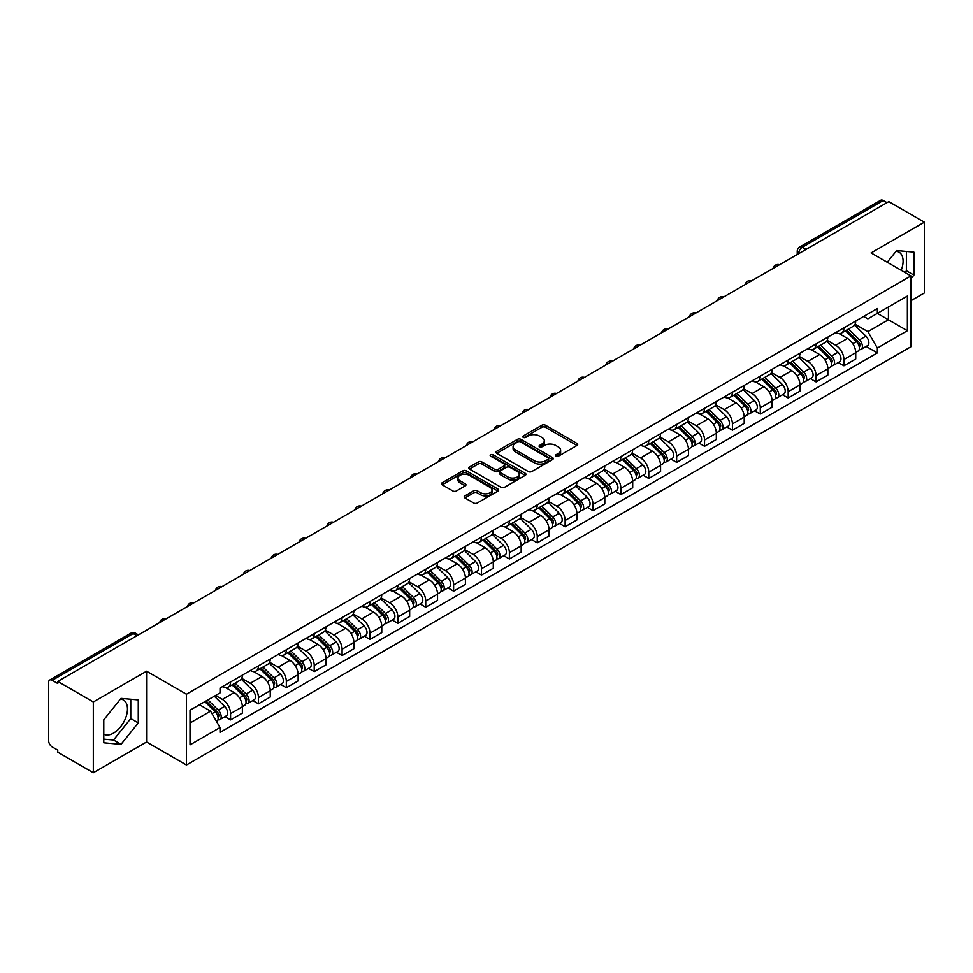 <?xml version="1.0" encoding="UTF-8"?>
<svg xmlns="http://www.w3.org/2000/svg" width="973" height="973" viewBox="0 0 973 973"><rect width="100%" height="100%" fill="white"/><g stroke="black" fill="none" stroke-linecap="round" stroke-linejoin="round"><path stroke-width="1.46" d="M555.887 456.215A1.739 0.997 0 0 0 558.344 456.215L576.989 445.452A2.481 1.435 0 0 0 577.707 444.442A2.481 1.435 0 0 0 576.989 443.433L545.415 425.201A2.481 1.435 0 0 0 541.9 425.201L523.267 435.965A1.739 0.997 0 0 0 522.756 436.67A1.739 0.997 0 0 0 523.267 437.376A1.739 0.997 0 0 0 525.724 437.376L528.132 435.989A7.942 4.585 0 0 1 539.358 435.989L541.985 437.509A7.942 4.585 0 0 1 544.321 440.745A7.942 4.585 0 0 1 541.985 443.992L539.577 445.379A1.739 0.997 0 0 0 539.066 446.084A1.739 0.997 0 0 0 539.577 446.802A1.739 0.997 0 0 0 542.034 446.802L544.442 445.403A7.942 4.585 0 0 1 555.668 445.403L558.307 446.923A7.942 4.585 0 0 1 560.63 450.171A7.942 4.585 0 0 1 558.307 453.406L555.887 454.805A1.739 0.997 0 0 0 555.388 455.51A1.739 0.997 0 0 0 555.887 456.215L555.887 454.805M896.084 251.265A19.715 11.384 -60 0 1 899.003 252.153A19.715 11.384 -60 0 1 901.217 270.312M120.47 699.064A19.715 11.384 -60 0 1 123.376 699.952A19.715 11.384 -60 0 1 126.405 715.751A19.715 11.384 -60 0 1 113.525 733.119A19.715 11.384 -60 0 1 103.783 734.165M464.887 495.889A2.481 1.435 0 0 0 464.17 496.899A2.481 1.435 0 0 0 464.887 497.921L473.754 503.029A2.481 1.435 0 0 0 477.257 503.029L497.957 491.085A2.481 1.435 0 0 0 498.687 490.064A2.481 1.435 0 0 0 497.957 489.054L466.383 470.823A2.481 1.435 0 0 0 462.88 470.823L442.18 482.778A2.481 1.435 0 0 0 441.45 483.788A2.481 1.435 0 0 0 442.18 484.797L452.871 490.976A2.481 1.435 0 0 0 456.386 490.976L465.24 485.868A2.481 1.435 0 0 0 465.97 484.858A2.481 1.435 0 0 0 465.24 483.836L459.937 480.771A6.641 3.831 0 0 1 457.991 478.071A6.641 3.831 0 0 1 462.09 474.532A6.641 3.831 0 0 1 469.327 475.359L490.112 487.364A6.641 3.831 0 0 1 492.058 490.064A6.641 3.831 0 0 1 487.959 493.603A6.641 3.831 0 0 1 480.723 492.776L477.257 490.781A2.481 1.435 0 0 0 473.754 490.781L464.887 495.889L464.887 497.921L473.754 492.837L473.754 490.781M186.439 694.223L146.582 671.212L93.323 701.959L57.76 681.428L888.787 201.642L924.35 222.172L871.09 252.919L910.947 275.931L186.439 694.223L186.439 765.009L910.947 346.716L910.947 275.931M528.303 471.54A2.481 1.435 0 0 0 531.817 471.54L552.518 459.584A2.481 1.435 0 0 0 553.236 458.575A2.481 1.435 0 0 0 552.518 457.553L520.944 439.334A2.481 1.435 0 0 0 517.429 439.334L496.729 451.277A2.481 1.435 0 0 0 495.999 452.287A2.481 1.435 0 0 0 496.729 453.309L528.303 471.54M491.377 456.592A1.739 0.997 0 0 1 493.141 456.836L493.141 454.768L525.238 473.304A2.481 1.435 0 0 1 525.967 474.325A2.481 1.435 0 0 1 525.238 475.335L504.537 487.278A2.481 1.435 0 0 1 501.034 487.278L469.448 469.059L478.315 463.975L478.315 461.907L469.448 467.028A2.481 1.435 0 0 0 468.731 468.037A2.481 1.435 0 0 0 469.448 469.059L469.448 467.028M478.315 463.975A2.481 1.435 0 0 1 481.817 463.975L481.817 461.907A2.481 1.435 0 0 0 478.315 461.907M481.817 461.907L494.625 469.302A2.481 1.435 0 0 0 498.14 469.302L504.014 465.909A2.481 1.435 0 0 0 504.732 464.899A2.481 1.435 0 0 0 504.014 463.89L490.684 456.191A1.739 0.997 0 0 1 490.173 455.486A1.739 0.997 0 0 1 491.243 454.561A1.739 0.997 0 0 1 493.141 454.768M93.323 701.959L93.323 772.744L57.76 752.214L57.76 750.147L52.226 746.948A5.06 2.919 -120 0 1 48.65 740.757L48.65 682.353A5.06 2.919 -120 0 1 49.696 680.042L130.65 633.301A5.06 2.919 60 0 1 133.179 633.557L52.226 680.297A5.06 2.919 -120 0 0 49.696 680.042M910.947 300.693L924.35 292.958L924.35 222.172M93.323 772.744L146.582 741.998L186.439 765.009M57.76 681.428L57.76 683.496L52.226 680.297M806.045 249.416L802.287 247.251A5.06 2.919 60 0 0 799.757 246.996L880.723 200.256A5.06 2.919 60 0 1 883.241 200.511L802.287 247.251A5.06 2.919 120 0 0 798.711 253.442L798.711 253.649M886.999 202.676L883.241 200.511M843.932 327.828A11.627 6.714 60 0 1 841.523 333.046L853.321 326.235A11.627 6.714 -120 0 0 855.729 321.017M827.184 340.355L835.71 345.269A11.627 6.714 60 0 1 843.932 359.511L855.729 352.7A11.627 6.714 -120 0 0 847.507 338.458L839.054 333.581M855.729 352.7L855.729 358.988L843.932 365.799L838.276 362.54M841.523 333.046A11.627 6.714 60 0 1 835.795 332.523M843.932 359.511L843.932 365.799M816.043 343.931A11.627 6.714 60 0 1 813.647 349.149L825.432 342.338A11.627 6.714 -120 0 0 827.841 337.12M810.4 378.631L816.055 381.903L827.841 375.091L827.841 368.791A11.627 6.714 -120 0 0 819.619 354.561L811.178 349.684M813.647 349.149A11.627 6.714 60 0 1 807.918 348.626M799.307 356.446L807.833 361.36A11.627 6.714 60 0 1 816.055 375.602L816.055 381.903M788.166 360.022A11.627 6.714 60 0 1 785.758 365.24L797.556 358.429A11.627 6.714 -120 0 0 799.964 353.211M782.511 394.734L788.166 397.993L799.964 391.182L799.964 384.894A11.627 6.714 -120 0 0 791.742 370.652L783.301 365.775M785.758 365.24A11.627 6.714 60 0 1 780.042 364.717M771.431 372.537L779.945 377.463A11.627 6.714 60 0 1 788.166 391.705L788.166 397.993M760.29 376.125A11.627 6.714 60 0 1 757.882 381.343L769.679 374.532A11.627 6.714 -120 0 0 772.088 369.314M754.634 410.825L760.29 414.084L772.088 407.286L772.088 400.985A11.627 6.714 -120 0 0 763.866 386.743L755.425 381.878M757.882 381.343A11.627 6.714 60 0 1 752.153 380.808M743.554 388.641L752.068 393.554A11.627 6.714 60 0 1 760.29 407.796L760.29 414.084M732.414 392.216A11.627 6.714 60 0 1 730.005 397.434L741.803 390.623A11.627 6.714 -120 0 0 744.211 385.405M726.758 426.916L732.414 430.188L744.211 423.377L744.211 417.076A11.627 6.714 -120 0 0 735.989 402.846L727.549 397.969M730.005 397.434A11.627 6.714 60 0 1 724.277 396.911M715.666 404.732L724.192 409.657A11.627 6.714 60 0 1 732.414 423.887L732.414 430.188M704.525 408.307A11.627 6.714 60 0 1 702.129 413.525L713.914 406.726A11.627 6.714 -120 0 0 716.323 401.496M698.882 443.019L704.537 446.279L716.323 439.468L716.323 433.18A11.627 6.714 -120 0 0 708.101 418.937L699.66 414.06M702.129 413.525A11.627 6.714 60 0 1 696.4 413.002M687.789 420.835L696.315 425.748A11.627 6.714 60 0 1 704.537 439.991L704.537 446.279M676.649 424.41A11.627 6.714 60 0 1 674.24 429.628L686.038 422.817A11.627 6.714 -120 0 0 688.446 417.599M670.993 459.11L676.649 462.382L688.446 455.571L688.446 449.271A11.627 6.714 -120 0 0 680.224 435.04L671.784 430.163M674.24 429.628A11.627 6.714 60 0 1 668.524 429.105M659.913 436.926L668.427 441.839A11.627 6.714 60 0 1 676.649 456.082L676.649 462.382M648.772 440.501A11.627 6.714 60 0 1 646.364 445.719L658.162 438.908A11.627 6.714 -120 0 0 660.57 433.69M643.117 475.213L648.772 478.473L660.57 471.662L660.57 465.374A11.627 6.714 -120 0 0 652.348 451.131L643.907 446.254M646.364 445.719A11.627 6.714 60 0 1 640.635 445.196M632.036 453.029L640.55 457.942A11.627 6.714 60 0 1 648.772 472.185L648.772 478.473M620.896 456.605A11.627 6.714 60 0 1 618.487 461.822L630.285 455.011A11.627 6.714 -120 0 0 632.693 449.794M615.24 491.304L620.896 494.576L632.693 487.765L632.693 481.465A11.627 6.714 -120 0 0 624.471 467.222L616.031 462.357M618.487 461.822A11.627 6.714 60 0 1 612.759 461.299M604.148 469.12L612.674 474.033A11.627 6.714 60 0 1 620.896 488.276L620.896 494.576M593.019 472.696A11.627 6.714 60 0 1 590.611 477.913L602.396 471.102A11.627 6.714 -120 0 0 604.805 465.885M587.364 507.407L593.019 510.667L604.805 503.856L604.805 497.568A11.627 6.714 -120 0 0 596.583 483.326L588.142 478.448M590.611 477.913A11.627 6.714 60 0 1 584.882 477.39M576.271 485.211L584.797 490.137A11.627 6.714 60 0 1 593.019 504.367L593.019 510.667M565.131 488.787A11.627 6.714 60 0 1 562.722 494.016L574.52 487.205A11.627 6.714 -120 0 0 576.928 481.988M559.475 523.498L565.131 526.758L576.928 519.947L576.928 513.659A11.627 6.714 -120 0 0 568.706 499.417L560.266 494.539M562.722 494.016A11.627 6.714 60 0 1 557.006 493.481M548.395 501.314L556.909 506.228A11.627 6.714 60 0 1 565.131 520.47L565.131 526.758M537.254 504.89A11.627 6.714 60 0 1 534.846 510.107L546.644 503.296A11.627 6.714 -120 0 0 549.052 498.079M531.599 539.589L537.254 542.861L549.052 536.05L549.052 529.75A11.627 6.714 -120 0 0 540.83 515.52L532.389 510.643M534.846 510.107A11.627 6.714 60 0 1 529.13 509.584M520.519 517.405L529.032 522.331A11.627 6.714 60 0 1 537.254 536.561L537.254 542.861M509.378 520.981A11.627 6.714 60 0 1 506.969 526.198L518.767 519.387A11.627 6.714 -120 0 0 521.175 514.17M503.722 555.692L509.378 558.952L521.175 552.141L521.175 545.853A11.627 6.714 -120 0 0 512.953 531.611L504.513 526.734M506.969 526.198A11.627 6.714 60 0 1 501.241 525.675M492.63 533.508L501.156 538.422A11.627 6.714 60 0 1 509.378 552.664L509.378 558.952M481.501 537.084A11.627 6.714 60 0 1 479.093 542.302L490.879 535.491A11.627 6.714 -120 0 0 493.287 530.273M475.846 571.783L481.501 575.055L493.287 568.244L493.287 561.944A11.627 6.714 -120 0 0 485.065 547.702L476.624 542.837M479.093 542.302A11.627 6.714 60 0 1 473.365 541.779M464.753 549.599L473.279 554.513A11.627 6.714 60 0 1 481.501 568.755L481.501 575.055M453.613 553.175A11.627 6.714 60 0 1 451.204 558.393L463.002 551.582A11.627 6.714 -120 0 0 465.41 546.364M447.957 587.887L453.613 591.146L465.41 584.335L465.41 578.047A11.627 6.714 -120 0 0 457.188 563.805L448.748 558.928M451.204 558.393A11.627 6.714 60 0 1 445.488 557.87M436.877 565.69L445.391 570.616A11.627 6.714 60 0 1 453.613 584.858L453.613 591.146M425.736 569.278A11.627 6.714 60 0 1 423.328 574.496L435.126 567.685A11.627 6.714 -120 0 0 437.534 562.467M420.081 603.978L425.736 607.237L437.534 600.438L437.534 594.138A11.627 6.714 -120 0 0 429.312 579.896L420.871 575.031M423.328 574.496A11.627 6.714 60 0 1 417.612 573.961M409.001 581.793L417.514 586.707A11.627 6.714 60 0 1 425.736 600.949L425.736 607.237M397.86 585.369A11.627 6.714 60 0 1 395.452 590.587L407.249 583.776A11.627 6.714 -120 0 0 409.657 578.558M392.204 620.069L397.86 623.34L409.657 616.529L409.657 610.229A11.627 6.714 -120 0 0 401.435 595.999L392.995 591.122M395.452 590.587A11.627 6.714 60 0 1 389.723 590.064M381.112 597.884L389.638 602.81A11.627 6.714 60 0 1 397.86 617.04L397.86 623.34M369.983 601.46A11.627 6.714 60 0 1 367.575 606.678L379.361 599.879A11.627 6.714 -120 0 0 381.769 594.649M364.328 636.172L369.983 639.431L381.769 632.62L381.769 626.332A11.627 6.714 -120 0 0 373.547 612.09L365.106 607.213M367.575 606.678A11.627 6.714 60 0 1 361.847 606.155M353.235 613.987L361.761 618.901A11.627 6.714 60 0 1 369.983 633.143L369.983 639.431M342.095 617.563A11.627 6.714 60 0 1 339.686 622.781L351.484 615.97A11.627 6.714 -120 0 0 353.892 610.752M336.439 652.263L342.095 655.534L353.892 648.723L353.892 642.423A11.627 6.714 -120 0 0 345.67 628.193L337.23 623.316M339.686 622.781A11.627 6.714 60 0 1 333.97 622.258M325.359 630.078L333.873 634.992A11.627 6.714 60 0 1 342.095 649.234L342.095 655.534M314.218 633.654A11.627 6.714 60 0 1 311.81 638.872L323.608 632.061A11.627 6.714 -120 0 0 326.016 626.843M308.563 668.366L314.218 671.625L326.016 664.814L326.016 658.526A11.627 6.714 -120 0 0 317.794 644.284L309.353 639.407M311.81 638.872A11.627 6.714 60 0 1 306.094 638.349M297.483 646.169L305.996 651.095A11.627 6.714 60 0 1 314.218 665.337L314.218 671.625M286.342 649.757A11.627 6.714 60 0 1 283.934 654.975L295.731 648.164A11.627 6.714 -120 0 0 298.139 642.946M280.686 684.457L286.342 687.729L298.139 680.918L298.139 674.617A11.627 6.714 -120 0 0 289.918 660.375L281.477 655.51M283.934 654.975A11.627 6.714 60 0 1 278.205 654.452M269.606 662.272L278.12 667.186A11.627 6.714 60 0 1 286.342 681.428L286.342 687.729M258.465 665.848A11.627 6.714 60 0 1 256.057 671.066L267.843 664.255A11.627 6.714 -120 0 0 270.251 659.037M252.81 700.548L258.465 703.82L270.251 697.009L270.251 690.721A11.627 6.714 -120 0 0 262.029 676.478L253.588 671.601M256.057 671.066A11.627 6.714 60 0 1 250.329 670.543M241.718 678.363L250.243 683.289A11.627 6.714 60 0 1 258.465 697.519L258.465 703.82M230.577 681.939A11.627 6.714 60 0 1 228.168 687.169L239.966 680.358A11.627 6.714 -120 0 0 242.374 675.14M224.921 716.651L230.577 719.911L242.374 713.1L242.374 706.812A11.627 6.714 -120 0 0 234.152 692.569L225.712 687.692M228.168 687.169A11.627 6.714 60 0 1 222.452 686.634M215.568 695.464L222.355 699.38A11.627 6.714 60 0 1 230.577 713.623L230.577 719.911M863.671 316.432L867.88 318.852L907.371 296.047L888.434 306.994L888.434 319.789L867.88 331.647L855.072 324.252M190.015 723.012L210.569 711.141L220.032 727.549L190.015 744.88L190.015 710.217L220.032 692.885L220.032 688.033L877.354 308.538L877.354 313.391L907.371 330.723L877.354 348.054L867.88 331.647M907.371 296.047L907.371 330.723M220.032 727.549L220.032 732.401L877.354 352.907L877.354 348.054M910.947 278.764L913.89 275.104L913.89 252.104L896.644 250.56L887.254 262.248M146.582 671.212L146.582 741.998M103.783 742.813L121.029 744.357L138.275 722.903L138.275 699.903L121.029 698.359L103.783 719.813L103.783 742.813M210.569 711.141L199.489 704.744M866.152 346.437L877.354 352.907M904.999 272.501L906.386 270.762L906.386 251.435M906.386 270.762L913.89 275.104M103.783 739.152L113.525 740.015L130.771 718.56L130.771 699.234M113.525 740.015L121.029 744.357M130.771 718.56L138.275 722.903M556.58 456.459L558.307 455.473A7.942 4.585 0 0 0 560.63 452.226L560.63 450.171M544.321 440.745L544.321 442.812A7.942 4.585 0 0 1 541.985 446.048L540.27 447.045M576.953 445.476L545.415 427.269A2.481 1.435 0 0 0 541.9 427.269L523.961 437.619M552.482 459.609L520.944 441.389A2.481 1.435 0 0 0 517.429 441.389L496.765 453.321M548.127 459.28A1.739 0.997 0 0 0 548.638 458.575A1.739 0.997 0 0 0 548.127 457.857L520.409 441.864A1.739 0.997 0 0 0 517.952 441.864L515.41 443.323A7.942 4.585 0 0 0 513.087 446.571A7.942 4.585 0 0 0 515.41 449.806L534.359 460.752A7.942 4.585 0 0 0 545.585 460.752L548.127 459.28L548.127 461.348A1.739 0.997 0 0 0 548.638 460.63L548.638 458.575M513.087 446.571L513.087 448.638A7.942 4.585 0 0 0 515.41 451.873L515.41 449.806M548.127 461.348L545.585 462.807A7.942 4.585 0 0 1 534.359 462.807L515.41 451.873M481.817 463.975L494.625 471.37A2.481 1.435 0 0 0 498.14 471.37L504.014 467.977A2.481 1.435 0 0 0 504.732 466.967L504.732 464.899M493.141 456.836L525.201 475.347M507.918 476.977A6.641 3.831 0 0 0 515.143 477.804A6.641 3.831 0 0 0 519.241 474.265A6.641 3.831 0 0 0 517.295 471.564L509.974 467.332A2.481 1.435 0 0 0 506.471 467.332L500.584 470.725A2.481 1.435 0 0 0 499.867 471.735A2.481 1.435 0 0 0 500.584 472.744L507.918 476.977L507.918 479.044A6.641 3.831 0 0 0 515.143 479.871A6.641 3.831 0 0 0 519.241 476.332L519.241 474.265M499.867 471.735L499.867 473.802A2.481 1.435 0 0 0 500.584 474.812L500.584 472.744M507.918 479.044L500.584 474.812M492.058 490.064L492.058 492.131A6.641 3.831 0 0 1 487.959 495.671A6.641 3.831 0 0 1 480.723 494.843L477.257 492.837A2.481 1.435 0 0 0 473.754 492.837M457.991 478.071L457.991 480.127A6.641 3.831 0 0 0 459.937 482.839L459.937 480.771M465.24 483.836L465.24 485.868L459.937 482.839M497.921 491.097L466.383 472.89A2.481 1.435 0 0 0 462.88 472.89L442.204 484.822M845.428 330.796L856.41 341.632A6.325 3.649 60 0 1 858.077 351.107L855.717 352.469M847.617 332.961L852.275 335.649M846.644 330.09L858.673 341.961A3.028 1.751 60 0 1 859.475 346.497A3.028 1.751 60 0 1 859.195 346.607M848.468 329.044L859.451 339.881A6.325 3.649 60 0 1 861.117 349.343A6.325 3.649 60 0 1 859.208 349.55M854.61 325.043L865.885 336.159A6.325 3.649 60 0 1 867.551 345.634L861.117 349.343M817.551 346.887L828.534 357.723A6.325 3.649 60 0 1 830.2 367.198L827.841 368.56M819.74 349.052L824.399 351.74M818.767 346.181L830.796 358.052A3.028 1.751 60 0 1 831.599 362.601A3.028 1.751 60 0 1 831.319 362.71M820.592 345.135L831.574 355.972A6.325 3.649 60 0 1 833.241 365.447A6.325 3.649 60 0 1 831.331 365.641M826.734 341.134L838.008 352.262A6.325 3.649 60 0 1 839.675 361.725L833.241 365.447M789.675 362.99L800.657 373.827A6.325 3.649 60 0 1 802.324 383.289L799.964 384.651M791.864 365.143L796.522 367.83M790.891 362.284L802.92 374.143A3.028 1.751 60 0 1 803.71 378.692A3.028 1.751 60 0 1 803.443 378.801M792.703 361.226L803.686 372.063A6.325 3.649 60 0 1 805.352 381.538A6.325 3.649 60 0 1 803.455 381.744M798.857 357.237L810.12 368.353A6.325 3.649 60 0 1 811.786 377.828L805.352 381.538M761.786 379.081L772.769 389.918A6.325 3.649 60 0 1 774.435 399.392L772.088 400.754M763.975 381.246L768.634 383.934M763.014 378.375L775.031 390.246A3.028 1.751 60 0 1 775.834 394.795A3.028 1.751 60 0 1 775.554 394.904M764.827 377.329L775.809 388.166A6.325 3.649 60 0 1 777.476 397.641A6.325 3.649 60 0 1 775.566 397.835M770.981 373.328L782.243 384.444A6.325 3.649 60 0 1 783.91 393.919L777.476 397.641M733.91 395.184L744.892 406.009A6.325 3.649 60 0 1 746.559 415.483L744.199 416.845M736.099 397.337L740.757 400.025M735.126 394.479L747.155 406.337A3.028 1.751 60 0 1 747.957 410.886A3.028 1.751 60 0 1 747.678 410.995M736.95 393.42L747.933 404.257A6.325 3.649 60 0 1 749.599 413.732A6.325 3.649 60 0 1 747.69 413.939M743.092 389.431L754.367 400.548A6.325 3.649 60 0 1 756.033 410.022L749.599 413.732M706.033 411.275L717.016 422.112A6.325 3.649 60 0 1 718.682 431.586L716.323 432.949M708.222 413.44L712.881 416.128M707.249 410.57L719.278 422.44A3.028 1.751 60 0 1 720.081 426.989A3.028 1.751 60 0 1 719.801 427.098M709.074 409.524L720.056 420.36A6.325 3.649 60 0 1 721.723 429.823A6.325 3.649 60 0 1 719.813 430.03M715.216 405.522L726.49 416.639A6.325 3.649 60 0 1 728.157 426.113L721.723 429.823M678.157 427.366L689.139 438.203A6.325 3.649 60 0 1 690.806 447.677L688.446 449.04M680.346 429.531L685.004 432.219M679.373 426.673L691.402 438.531A3.028 1.751 60 0 1 692.192 443.08A3.028 1.751 60 0 1 691.925 443.189M681.185 425.615L692.168 436.451A6.325 3.649 60 0 1 693.846 445.926A6.325 3.649 60 0 1 691.937 446.133M687.339 421.613L698.602 432.742A6.325 3.649 60 0 1 700.268 442.204L693.846 445.926M650.268 443.469L661.251 454.306A6.325 3.649 60 0 1 662.917 463.78L660.57 465.13M652.457 445.622L657.116 448.31M651.496 442.764L663.513 454.622A3.028 1.751 60 0 1 664.316 459.171A3.028 1.751 60 0 1 664.036 459.28M653.309 441.718L664.291 452.542A6.325 3.649 60 0 1 665.958 462.017A6.325 3.649 60 0 1 664.048 462.224M659.463 437.716L670.725 448.833A6.325 3.649 60 0 1 672.392 458.307L665.958 462.017M622.392 459.56L633.374 470.397A6.325 3.649 60 0 1 635.041 479.871L632.681 481.234M624.581 461.725L629.239 464.413M623.608 458.855L635.637 470.725A3.028 1.751 60 0 1 636.439 475.274A3.028 1.751 60 0 1 636.16 475.383M625.432 457.809L636.415 468.645A6.325 3.649 60 0 1 638.081 478.12A6.325 3.649 60 0 1 636.172 478.315M631.574 453.807L642.849 464.924A6.325 3.649 60 0 1 644.515 474.398L638.081 478.12M594.515 475.663L605.498 486.488A6.325 3.649 60 0 1 607.164 495.962L604.805 497.325M596.704 477.816L601.363 480.504M595.731 474.958L607.76 486.816A3.028 1.751 60 0 1 608.563 491.365A3.028 1.751 60 0 1 608.283 491.474M597.556 473.9L608.539 484.736A6.325 3.649 60 0 1 610.205 494.211A6.325 3.649 60 0 1 608.295 494.418M603.698 469.91L614.972 481.027A6.325 3.649 60 0 1 616.639 490.501L610.205 494.211M566.639 491.754L577.621 502.591A6.325 3.649 60 0 1 579.288 512.066L576.928 513.428M568.828 493.919L573.486 496.607M567.855 491.049L579.884 502.919A3.028 1.751 60 0 1 580.674 507.468A3.028 1.751 60 0 1 580.407 507.578M569.667 490.003L580.65 500.84A6.325 3.649 60 0 1 582.328 510.314A6.325 3.649 60 0 1 580.419 510.509M575.821 486.001L587.084 497.118A6.325 3.649 60 0 1 588.762 506.592L582.328 510.314M538.75 507.845L549.733 518.682A6.325 3.649 60 0 1 551.399 528.157L549.052 529.519M540.952 510.01L545.598 512.698M539.979 507.152L551.995 519.01A3.028 1.751 60 0 1 552.798 523.559A3.028 1.751 60 0 1 552.518 523.669M541.791 506.094L552.773 516.931A6.325 3.649 60 0 1 554.44 526.405A6.325 3.649 60 0 1 552.53 526.612M547.945 502.092L559.207 513.221A6.325 3.649 60 0 1 560.874 522.696L554.44 526.405M510.874 523.948L521.856 534.785A6.325 3.649 60 0 1 523.523 544.26L521.163 545.622M513.063 526.113L517.721 528.801M512.09 523.243L524.119 535.114A3.028 1.751 60 0 1 524.921 539.65A3.028 1.751 60 0 1 524.642 539.76M513.914 522.197L524.897 533.022A6.325 3.649 60 0 1 526.563 542.496A6.325 3.649 60 0 1 524.654 542.703M520.056 518.195L531.331 529.312A6.325 3.649 60 0 1 532.997 538.787L526.563 542.496M482.997 540.039L493.98 550.876A6.325 3.649 60 0 1 495.646 560.351L493.287 561.713M485.186 542.204L489.845 544.892M484.213 539.334L496.242 551.205A3.028 1.751 60 0 1 497.045 555.753A3.028 1.751 60 0 1 496.765 555.863M486.038 538.288L497.021 549.125A6.325 3.649 60 0 1 498.687 558.599A6.325 3.649 60 0 1 496.777 558.794M492.18 534.286L503.455 545.415A6.325 3.649 60 0 1 505.121 554.878L498.687 558.599M455.121 556.142L466.103 566.979A6.325 3.649 60 0 1 467.77 576.442L465.41 577.804M457.31 558.295L461.968 560.983M456.337 555.437L468.366 567.295A3.028 1.751 60 0 1 469.156 571.844A3.028 1.751 60 0 1 468.889 571.954M458.149 554.379L469.132 565.216A6.325 3.649 60 0 1 470.81 574.69A6.325 3.649 60 0 1 468.901 574.897M464.303 550.39L475.566 561.506A6.325 3.649 60 0 1 477.244 570.981L470.81 574.69M427.232 572.233L438.215 583.07A6.325 3.649 60 0 1 439.893 592.545L437.534 593.907M429.434 574.398L434.08 577.086M428.461 571.528L440.477 583.399A3.028 1.751 60 0 1 441.28 587.947A3.028 1.751 60 0 1 441 588.057M430.273 570.482L441.256 581.319A6.325 3.649 60 0 1 442.922 590.793A6.325 3.649 60 0 1 441.012 590.988M436.427 566.481L447.689 577.597A6.325 3.649 60 0 1 449.356 587.072L442.922 590.793M399.356 588.337L410.338 599.161A6.325 3.649 60 0 1 412.005 608.636L409.645 609.998M401.545 590.489L406.203 593.177M400.572 587.631L412.601 599.49A3.028 1.751 60 0 1 413.403 604.038A3.028 1.751 60 0 1 413.124 604.148M402.396 586.573L413.379 597.41A6.325 3.649 60 0 1 415.045 606.884A6.325 3.649 60 0 1 413.136 607.091M408.538 582.584L419.813 593.7A6.325 3.649 60 0 1 421.479 603.175L415.045 606.884M371.479 604.428L382.462 615.264A6.325 3.649 60 0 1 384.128 624.739L381.769 626.101M373.668 606.593L378.327 609.28M372.695 603.722L384.724 615.593A3.028 1.751 60 0 1 385.527 620.142A3.028 1.751 60 0 1 385.247 620.251M374.52 602.676L385.503 613.513A6.325 3.649 60 0 1 387.169 622.975A6.325 3.649 60 0 1 385.259 623.182M380.662 598.675L391.937 609.791A6.325 3.649 60 0 1 393.603 619.266L387.169 622.975M343.603 620.519L354.586 631.355A6.325 3.649 60 0 1 356.252 640.83L353.892 642.192M345.792 622.684L350.45 625.371M344.819 619.825L356.848 631.684A3.028 1.751 60 0 1 357.638 636.233A3.028 1.751 60 0 1 357.371 636.342M346.643 618.767L357.626 629.604A6.325 3.649 60 0 1 359.292 639.079A6.325 3.649 60 0 1 357.383 639.285M352.785 614.766L364.048 625.894A6.325 3.649 60 0 1 365.726 635.357L359.292 639.079M315.714 636.622L326.697 647.459A6.325 3.649 60 0 1 328.375 656.933L326.016 658.283M317.916 638.775L322.562 641.462M316.943 635.916L328.959 647.775A3.028 1.751 60 0 1 329.762 652.324A3.028 1.751 60 0 1 329.494 652.433M318.755 634.87L329.738 645.695A6.325 3.649 60 0 1 331.404 655.17A6.325 3.649 60 0 1 329.494 655.376M324.909 630.869L336.171 641.985A6.325 3.649 60 0 1 337.838 651.46L331.404 655.17M287.838 652.713L298.82 663.55A6.325 3.649 60 0 1 300.487 673.024L298.127 674.386M290.027 654.878L294.685 657.566M289.054 652.007L301.083 663.878A3.028 1.751 60 0 1 301.885 668.427A3.028 1.751 60 0 1 301.606 668.536M290.878 650.961L301.861 661.798A6.325 3.649 60 0 1 303.527 671.273A6.325 3.649 60 0 1 301.618 671.467M297.02 646.96L308.295 658.076A6.325 3.649 60 0 1 309.961 667.551L303.527 671.273M259.961 668.816L270.944 679.64A6.325 3.649 60 0 1 272.61 689.115L270.251 690.477M262.151 670.969L266.809 673.657M261.178 668.11L273.206 679.969A3.028 1.751 60 0 1 274.009 684.518A3.028 1.751 60 0 1 273.729 684.627M263.002 667.052L273.985 677.889A6.325 3.649 60 0 1 275.651 687.364A6.325 3.649 60 0 1 273.741 687.57M269.144 663.063L280.419 674.18A6.325 3.649 60 0 1 282.085 683.654L275.651 687.364M232.085 684.907L243.068 695.744A6.325 3.649 60 0 1 244.734 705.218L242.374 706.58M234.274 687.072L238.932 689.76M233.301 684.201L245.33 696.072A3.028 1.751 60 0 1 246.133 700.621A3.028 1.751 60 0 1 245.853 700.73M235.125 683.155L246.108 693.992A6.325 3.649 60 0 1 247.774 703.467A6.325 3.649 60 0 1 245.865 703.661M241.268 679.154L252.542 690.271A6.325 3.649 60 0 1 254.208 699.745L247.774 703.467M204.853 701.642L215.179 711.835A6.325 3.649 60 0 1 216.857 721.309L216.541 721.492M206.398 703.163L211.044 705.851M206.069 700.949L217.441 712.163A3.028 1.751 60 0 1 218.244 716.712A3.028 1.751 60 0 1 217.976 716.821M207.894 699.891L218.22 710.083A6.325 3.649 60 0 1 219.886 719.558A6.325 3.649 60 0 1 217.976 719.765M214.328 696.182L224.654 706.374A6.325 3.649 60 0 1 226.32 715.848L219.886 719.558M798.894 253.539L798.711 253.442A5.06 2.919 0 0 1 797.228 251.375L797.228 254.5M258.465 697.519L270.251 690.721M286.342 681.428L298.139 674.617M314.218 665.337L326.016 658.526M342.095 649.234L353.892 642.423M369.983 633.143L381.769 626.332M397.86 617.04L409.657 610.229M425.736 600.949L437.534 594.138M453.613 584.858L465.41 578.047M481.501 568.755L493.287 561.944M509.378 552.664L521.175 545.853M537.254 536.561L549.052 529.75M565.131 520.47L576.928 513.659M593.019 504.367L604.805 497.568M620.896 488.276L632.693 481.465M648.772 472.185L660.57 465.374M676.649 456.082L688.446 449.271M704.537 439.991L716.323 433.18M732.414 423.887L744.211 417.076M760.29 407.796L772.088 400.985M788.166 391.705L799.964 384.894M816.055 375.602L827.841 368.791M230.577 713.623L242.374 706.812M222.355 699.38L234.152 692.569M250.243 683.289L262.029 676.478M278.12 667.186L289.918 660.375M305.996 651.095L317.794 644.284M333.873 634.992L345.67 628.193M361.761 618.901L373.547 612.09M389.638 602.81L401.435 595.999M417.514 586.707L429.312 579.896M445.391 570.616L457.188 563.805M473.279 554.513L485.065 547.702M501.156 538.422L512.953 531.611M529.032 522.331L540.83 515.52M556.909 506.228L568.706 499.417M584.797 490.137L596.583 483.326M612.674 474.033L624.471 467.222M640.55 457.942L652.348 451.131M668.427 441.839L680.224 435.04M696.315 425.748L708.101 418.937M724.192 409.657L735.989 402.846M752.068 393.554L763.866 386.743M779.945 377.463L791.742 370.652M807.833 361.36L819.619 354.561M835.71 345.269L847.507 338.458M779.093 264.972A5.06 2.919 120 0 0 776.868 266.261M751.217 281.063A5.06 2.919 120 0 0 748.991 282.352M723.34 297.166A5.06 2.919 120 0 0 721.102 298.456M695.464 313.257A5.06 2.919 120 0 0 693.226 314.547M667.575 329.348A5.06 2.919 120 0 0 665.35 330.638M639.699 345.451A5.06 2.919 120 0 0 637.473 346.741M611.822 361.542A5.06 2.919 120 0 0 609.585 362.832M583.946 377.646A5.06 2.919 120 0 0 581.708 378.935M556.07 393.737A5.06 2.919 120 0 0 553.832 395.026M528.181 409.84A5.06 2.919 120 0 0 525.955 411.117M500.304 425.931A5.06 2.919 120 0 0 498.079 427.22M472.428 442.022A5.06 2.919 120 0 0 470.19 443.311M444.552 458.125A5.06 2.919 120 0 0 442.314 459.414M416.663 474.216A5.06 2.919 120 0 0 414.437 475.505M388.786 490.319A5.06 2.919 120 0 0 386.561 491.608M360.91 506.41A5.06 2.919 120 0 0 358.672 507.699M333.034 522.501A5.06 2.919 120 0 0 330.796 523.79M305.145 538.604A5.06 2.919 120 0 0 302.919 539.893M277.269 554.695A5.06 2.919 120 0 0 275.043 555.984M249.392 570.798A5.06 2.919 120 0 0 247.154 572.088M221.516 586.889A5.06 2.919 120 0 0 219.278 588.179M193.627 602.98A5.06 2.919 120 0 0 191.401 604.269M165.751 619.083A5.06 2.919 120 0 0 163.525 620.373M136.938 635.722L133.179 633.557A5.06 2.919 120 0 1 135.709 633.301A5.06 5.06 0 0 0 130.65 633.301M558.307 455.473L558.307 453.406M539.577 446.802L539.577 445.379M541.985 446.048L541.985 443.992M523.267 437.376L523.267 435.965M541.9 427.269L541.9 425.201M545.415 427.269L545.415 425.201M576.989 445.452L576.989 443.433M496.729 453.309L496.729 451.277M517.429 441.389L517.429 439.334M520.944 441.389L520.944 439.334M552.518 459.584L552.518 457.553M534.359 462.807L534.359 460.752M545.585 462.807L545.585 460.752M494.625 471.37L494.625 469.302M498.14 471.37L498.14 469.302M504.014 467.977L504.014 465.909M525.238 475.335L525.238 473.304M477.257 492.837L477.257 490.781M480.723 494.843L480.723 492.776M442.18 484.797L442.18 482.778M462.88 472.89L462.88 470.823M466.383 472.89L466.383 470.823M497.957 491.085L497.957 489.054M856.41 341.632L852.786 343.724M860.108 345.111L858.964 345.768M865.885 336.159L859.451 339.881M828.534 357.723L824.909 359.815M832.219 361.214L831.088 361.871M838.008 352.262L831.574 355.972M800.657 373.827L797.021 375.919M804.343 377.305L803.199 377.962M810.12 368.353L803.686 372.063M772.769 389.918L769.144 392.01M776.466 393.408L775.323 394.065M782.243 384.444L775.809 388.166M744.892 406.009L741.268 408.113M748.59 409.499L747.446 410.156M754.367 400.548L747.933 404.257M717.016 422.112L713.391 424.204M720.701 425.59L719.57 426.247M726.49 416.639L720.056 420.36M689.139 438.203L685.503 440.295M692.825 441.693L691.681 442.35M698.602 432.742L692.168 436.451M661.251 454.306L657.626 456.398M664.948 457.784L663.805 458.441M670.725 448.833L664.291 452.542M633.374 470.397L629.75 472.489M637.072 473.887L635.928 474.544M642.849 464.924L636.415 468.645M605.498 486.488L601.873 488.592M609.183 489.978L608.052 490.635M614.972 481.027L608.539 484.736M577.621 502.591L573.985 504.683M581.307 506.069L580.163 506.726M587.084 497.118L580.65 500.84M549.733 518.682L546.108 520.786M553.43 522.173L552.287 522.829M559.207 513.221L552.773 516.931M521.856 534.785L518.232 536.877M525.554 538.264L524.411 538.92M531.331 529.312L524.897 533.022M493.98 550.876L490.356 552.968M497.665 554.367L496.534 555.024M503.455 545.415L497.021 549.125M466.103 566.979L462.467 569.071M469.789 570.458L468.645 571.115M475.566 561.506L469.132 565.216M438.215 583.07L434.59 585.162M441.912 586.561L440.769 587.218M447.689 577.597L441.256 581.319M410.338 599.161L406.714 601.265M414.036 602.652L412.893 603.309M419.813 593.7L413.379 597.41M382.462 615.264L378.838 617.356M386.147 618.743L385.016 619.4M391.937 609.791L385.503 613.513M354.586 631.355L350.949 633.447M358.271 634.846L357.14 635.503M364.048 625.894L357.626 629.604M326.697 647.459L323.072 649.55M330.394 650.937L329.251 651.594M336.171 641.985L329.738 645.695M298.82 663.55L295.196 665.641M302.518 667.04L301.375 667.697M308.295 658.076L301.861 661.798M270.944 679.64L267.32 681.745M274.629 683.131L273.498 683.788M280.419 674.18L273.985 677.889M243.068 695.744L239.431 697.836M246.753 699.222L245.622 699.879M252.542 690.271L246.108 693.992M215.179 711.835L212.017 713.671M218.876 715.325L217.733 715.982M224.654 706.374L218.22 710.083M779.531 264.717A5.06 5.06 0 0 0 773.049 268.463M751.643 280.82A5.06 5.06 0 0 0 745.16 284.566M723.766 296.911A5.06 5.06 0 0 0 717.283 300.657M695.89 313.014A5.06 5.06 0 0 0 689.407 316.76M668.013 329.105A5.06 5.06 0 0 0 661.531 332.851M640.137 345.196A5.06 5.06 0 0 0 633.642 348.942M612.248 361.299A5.06 5.06 0 0 0 605.765 365.045M584.372 377.39A5.06 5.06 0 0 0 577.889 381.136M556.495 393.493A5.06 5.06 0 0 0 550.013 397.239M528.619 409.584A5.06 5.06 0 0 0 522.124 413.33M500.73 425.688A5.06 5.06 0 0 0 494.248 429.421M472.854 441.778A5.06 5.06 0 0 0 466.371 445.525M444.977 457.869A5.06 5.06 0 0 0 438.495 461.616M417.101 473.973A5.06 5.06 0 0 0 410.606 477.719M389.212 490.064A5.06 5.06 0 0 0 382.73 493.81M361.336 506.167A5.06 5.06 0 0 0 354.853 509.901M333.459 522.258A5.06 5.06 0 0 0 326.977 526.004M305.583 538.349A5.06 5.06 0 0 0 299.088 542.095M277.694 554.452A5.06 5.06 0 0 0 271.212 558.198M249.818 570.543A5.06 5.06 0 0 0 243.335 574.289M221.941 586.646A5.06 5.06 0 0 0 215.459 590.392M194.065 602.737A5.06 5.06 0 0 0 187.57 606.483M166.176 618.84A5.06 5.06 0 0 0 159.694 622.574M138.421 634.87L135.709 633.301M799.757 246.996A5.06 5.06 0 0 0 797.228 251.375"/></g></svg>

